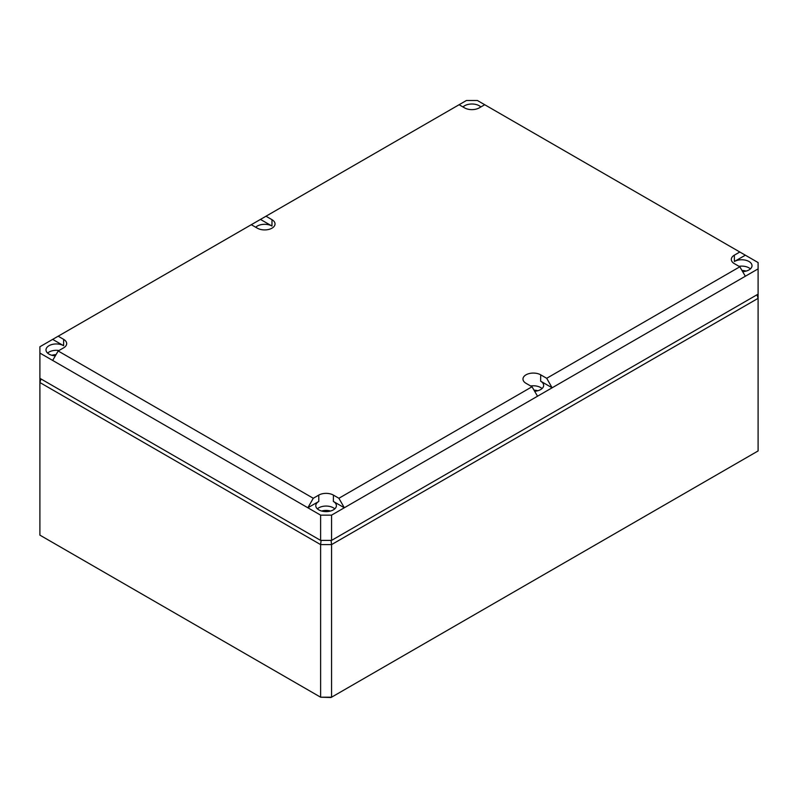 <?xml version="1.0" encoding="UTF-8"?>
<svg xmlns="http://www.w3.org/2000/svg" width="798" height="798" viewBox="0 0 798 798"><rect width="100%" height="100%" fill="white"/><g stroke="black" fill="none" stroke-linecap="round" stroke-linejoin="round"><path stroke-width="1.2" d="M320.616 540.396L331.559 540.396L758.1 294.133L758.1 450.94L331.02 697.512L320.616 697.203L320.616 544.605L39.9 382.531L39.9 378.322L320.616 540.396L320.616 515.139L331.559 515.139L344.317 507.767L333.374 501.453A10.314 5.955 180 0 1 336.397 505.703A10.314 5.955 180 0 1 330.003 511.169A10.314 5.955 180 0 1 318.791 509.872A10.314 5.955 180 0 1 315.779 505.703A10.314 5.955 180 0 1 318.791 501.453L307.858 507.767L320.616 515.139M757.013 294.761L758.1 298.342L331.559 544.605L331.559 697.203L320.616 697.203L39.9 535.139L39.9 382.531L40.987 378.95M331.07 540.396L331.559 544.605L320.616 544.605L321.095 540.396M537.533 396.217L344.317 507.767L338.891 498.271L532.017 386.771L537.533 396.217L552.116 387.798L546.7 378.292L739.826 266.791L745.342 276.238L758.1 268.876L758.1 262.562L745.342 255.19L734.399 261.505A10.314 5.955 180 0 1 748.983 261.505A10.314 5.955 180 0 1 752.005 265.754A10.314 5.955 180 0 1 742.659 271.639M739.826 266.791L734.36 263.639A10.384 5.995 0 0 1 731.317 259.44A10.384 5.995 0 0 1 734.36 255.161L739.826 252.008L477.384 100.488L466.441 100.488L39.9 346.751L39.9 353.065L307.858 507.767L313.275 498.271L318.751 495.109L318.791 501.453M463 106.972A10.314 5.955 180 0 1 479.209 105.745A10.314 5.955 180 0 1 480.835 106.972M255.739 227.26A10.314 5.955 180 0 1 271.948 226.043L260.467 219.41M55.341 355.838A10.314 5.955 180 0 1 49.017 354.113A10.314 5.955 180 0 1 45.995 349.943A10.314 5.955 180 0 1 52.329 344.417A10.314 5.955 180 0 1 63.601 345.694L52.658 339.379M745.342 276.238L552.116 387.798L540.635 381.165A10.314 5.955 180 0 1 543.657 385.414A10.314 5.955 180 0 1 534.65 391.279M459.109 104.728L464.576 107.88A10.384 5.995 0 0 0 479.249 107.88L484.725 104.728M741.98 270.482A9.975 5.756 180 0 1 746.14 271.081M533.992 390.152A9.975 5.756 180 0 1 537.792 390.741M321.634 511.039A9.975 5.756 180 0 1 330.532 511.039M51.86 355.28A9.975 5.756 180 0 1 56.02 354.671M739.008 266.323A10.244 5.915 180 0 1 748.943 267.849A10.244 5.915 180 0 1 750.399 268.906M338.891 498.271L333.424 495.109A10.384 5.995 0 0 0 318.751 495.109M317.385 508.855A10.244 5.915 180 0 1 333.335 507.797A10.244 5.915 180 0 1 334.791 508.855M313.275 498.271L58.174 350.99L52.658 360.427M39.9 378.322L39.9 353.065M331.559 540.396L331.559 515.139M758.1 294.133L758.1 268.876M58.174 336.197L63.641 339.359L63.601 345.694M58.174 350.99L63.641 347.828A10.384 5.995 0 0 0 66.683 343.629A10.384 5.995 0 0 0 63.641 339.359M251.3 224.697L257.315 228.168A10.384 5.995 0 0 0 268.597 229.475A10.384 5.995 0 0 0 275.031 223.969A10.384 5.995 0 0 0 271.998 219.699L271.948 226.043M265.983 216.228L271.998 219.699M546.7 378.292L540.685 374.821A10.384 5.995 0 0 0 529.343 373.534A10.384 5.995 0 0 0 522.969 379.1A10.384 5.995 0 0 0 526.002 383.299L532.017 386.771M47.601 353.105A10.244 5.915 180 0 1 58.992 350.512M739.826 252.008L745.342 255.19M530.65 385.983A10.244 5.915 180 0 1 540.585 387.509A10.244 5.915 180 0 1 542.042 388.566M734.36 255.161L734.399 261.505M333.424 495.109L333.374 501.453M540.685 374.821L540.635 381.165"/></g></svg>
